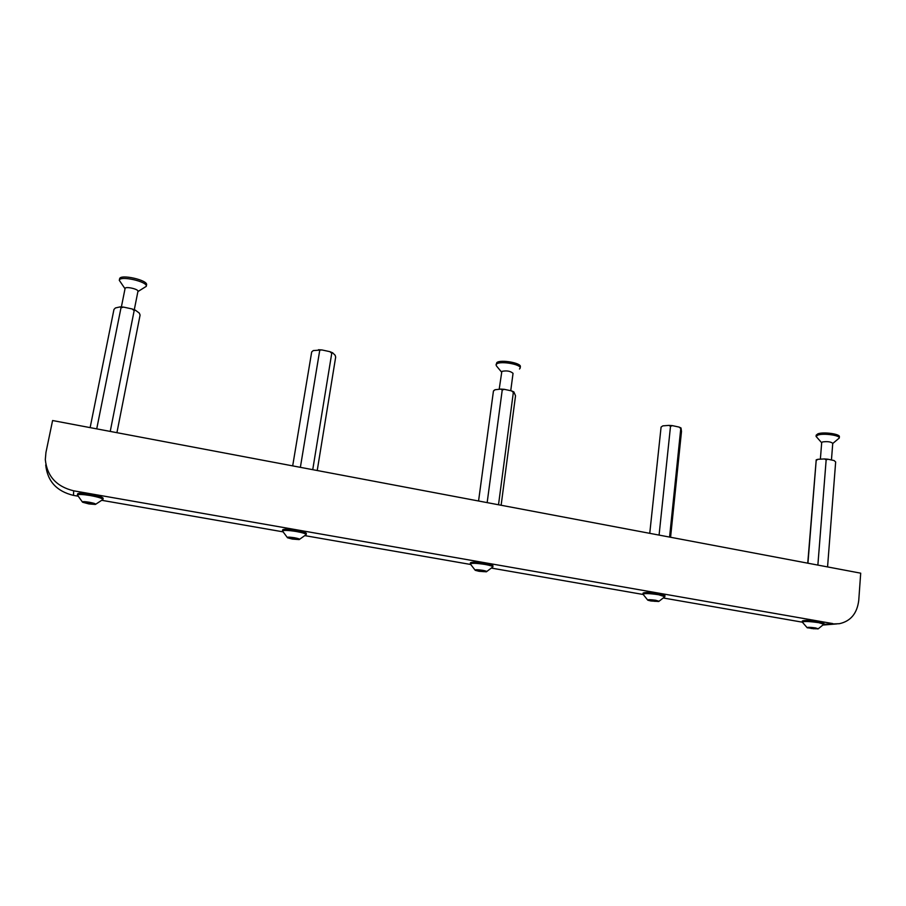 <?xml version="1.0" encoding="UTF-8"?>
<svg xmlns="http://www.w3.org/2000/svg" width="906" height="906" viewBox="0 0 906 906"><rect width="100%" height="100%" fill="white"/><g stroke="black" fill="none" stroke-linecap="round" stroke-linejoin="round"><path stroke-width="1.36" d="M807.235 627.79C807.155 627.122 809.953 627.178 815.604 627.937L817.993 628.911L807.235 627.79L802.252 622.037C804.256 621.165 809.76 621.38 818.764 622.682L823.826 624.268L839.296 623.713C850.632 621.267 857.121 613.475 858.752 600.361L860.7 573.181L52.593 420.531L45.946 452.479L45.311 459.614C47.044 476.25 56.512 486.647 73.703 490.814L73.454 495.389C56.659 491.324 47.418 481.177 45.719 464.937M832.784 623.588L73.703 490.814M802.286 622.162L663.849 598.085M643.045 594.461L491.924 568.175M470.452 564.438L305.345 535.718M282.717 531.788L102.197 500.384M77.735 496.126L73.454 495.389M836.895 623.906L823.339 625.015M834.098 460.554L835.66 461.958L834.098 460.554L827.88 459.217L826.147 459.908L824.505 458.946L817.993 459.297L816.193 460.429L816.215 459.829L807.744 563.181M816.193 460.429L807.937 563.215M817.518 565.027L818.299 565.174M826.147 459.908L817.892 564.778M835.66 461.958L827.586 566.612M817.993 459.297L816.215 459.829M827.88 459.217L824.505 458.946M813.294 628.707L818.163 628.764L815.559 627.949L807.087 627.586L813.294 628.707M818.163 628.855L823.826 624.268L823.905 623.226L818.843 621.629C809.839 620.327 804.335 620.112 802.342 620.995L802.252 622.037M820.372 459.172L821.697 442.57L822.546 441.935C827.45 441.279 830.847 441.743 832.75 443.34L831.448 459.988M821.674 442.74L816.091 436.443L817.858 435.084C823.35 432.989 840.077 435.288 839.284 438.028L832.739 443.51M816.091 436.443L816.193 435.152L817.959 433.793C823.463 431.686 840.179 433.985 839.386 436.737L839.284 438.028M125.073 288.493L125.085 288.47C125.232 286.092 138.72 289.093 137.95 291.324L134.292 309.739M125.028 288.742L119.298 280.328C119.626 275.243 147.995 281.63 146.274 286.353L137.893 291.596M119.592 278.901L119.603 278.844C119.932 273.748 148.29 280.135 146.568 284.88L146.274 286.353M499.195 389.274L501.845 371.381C506.726 370.395 510.463 371.052 513.045 373.34L510.735 390.724M501.516 372.038L496.556 366.058L496.046 364.846L496.658 363.963C500.282 360.667 521.346 364.359 520.169 368.074L519.489 369.014M496.046 364.846L496.85 362.57C500.474 359.274 521.528 362.966 520.35 366.692L520.169 368.074M482.581 571.561L486.533 571.437L482.615 570.327L475.163 570.191L482.581 571.561M479.059 571.301L475.254 570.316C474.744 569.534 477.202 569.534 482.649 570.316C486.024 570.95 487.258 571.448 486.375 571.799L479.059 571.301M475.254 570.316L470.282 563.917C471.698 562.977 476.613 563.147 485.038 564.438C490.033 565.355 492.626 566.182 492.841 566.93L486.375 571.799M492.841 566.93L492.989 565.808C492.773 565.061 490.18 564.223 485.186 563.306C476.76 562.026 471.845 561.856 470.44 562.796L470.282 563.917M92.242 504.121L94.836 504.416L93.669 503.872L94.96 503.759L93.59 503.34L83.205 501.72L84.394 502.275L83.126 502.388L92.242 504.121M88.913 503.929L82.706 502.264C81.868 501.448 84.02 501.437 89.162 502.218C94.303 503.215 96.33 503.963 95.232 504.438L88.913 503.929M82.48 502.105L77.395 495.016C78.346 494.144 82.695 494.325 90.441 495.571C98.21 497.032 102.378 498.345 102.933 499.489L95.515 504.37M102.933 499.489L103.171 498.289C102.616 497.134 98.46 495.82 90.679 494.348C82.944 493.102 78.596 492.921 77.633 493.804L77.395 495.016M654.506 601.267L658.956 601.233L655.74 600.282L647.733 600.032L654.506 601.267M650.916 600.984L647.892 600.214C647.586 599.489 650.225 599.512 655.785 600.282L658.753 601.482L650.916 600.984M647.722 600.1L642.954 594.166C644.642 593.249 649.862 593.43 658.594 594.732L664.845 596.714L658.753 601.482M664.845 596.714L664.959 595.627L658.707 593.634C649.976 592.343 644.766 592.162 643.067 593.079L642.954 594.166M295.832 539.297L299.207 539.059L294.439 537.756L287.632 537.756L295.832 539.297M292.389 539.07L287.542 537.779C286.851 536.975 289.161 536.964 294.45 537.745C298.618 538.549 300.192 539.149 299.195 539.568L292.389 539.07M287.542 537.779L282.468 530.995C283.635 530.067 288.255 530.236 296.341 531.505C302.559 532.66 305.843 533.702 306.171 534.631L299.195 539.568M306.171 534.631L306.364 533.475C306.035 532.535 302.751 531.494 296.534 530.327C288.448 529.059 283.827 528.889 282.661 529.829L282.468 530.995M670.576 537.269L681.493 431.471L681.018 427.983L680.78 428.549L679.115 427.088L672.399 425.639L670.508 426.341L668.99 425.378L662.818 425.865L661.086 427.077L649.749 533.328M661.086 427.077L662.818 425.865M658.764 535.038L659.545 535.186M670.508 426.341L659.115 534.778M680.78 428.549L669.602 536.76M672.399 425.639L668.99 425.378M681.018 427.983L679.115 427.088M317.225 470.52L335.673 357.111L335.186 355.299L332.627 352.785L331.755 353.272L329.863 351.664L321.97 349.954L313.261 350.577L311.687 351.947L292.683 465.877M300.101 467.281L300.917 467.439M319.682 350.667L300.43 466.986M312.196 469.568L312.898 469.693M331.755 353.272L312.796 469.319M321.97 349.954L318.482 349.727M332.627 352.785L329.863 351.664M501.131 505.254L515.525 395.786L513.872 391.902L513.34 392.445L511.573 390.905L504.302 389.331L502.23 390.044L500.848 389.093L495.106 389.739L493.442 391.03L478.561 500.995M486.85 502.558L487.655 502.717M502.23 390.044L487.202 502.286M498.017 504.665L498.606 504.778M513.34 392.445L498.56 504.427M495.106 389.739L494.121 390.339M504.302 389.331L500.848 389.093M513.872 391.902L511.573 390.905M116.919 432.683L140.09 315.062L139.309 313.102L135.436 310.226L134.156 310.656L132.129 308.957L123.51 307.1L120.996 307.814L120.011 306.896L115.413 307.961L113.963 309.444L90.136 427.621M96.5 428.821L97.316 428.98M120.996 307.814L96.795 428.504M109.637 431.301L110.464 431.46M134.156 310.656L110.306 431.052M123.51 307.1L120.011 306.896M135.436 310.226L132.129 308.957M813.815 627.813L813.735 628.798M811.3 627.496L811.221 628.526M483.283 570.474L483.125 571.675M478.391 569.908L478.243 570.95M480.712 570.225L480.554 571.403M93.114 503.26L92.922 504.257M87.848 502.117L87.565 503.521M85.198 501.901L85.005 502.887M90.577 502.66L90.317 503.996M655.117 600.202L654.993 601.369M652.558 600.055L652.445 601.097M296.59 538.47L296.432 539.421M291.517 537.598L291.324 538.719M289.342 537.213L289.195 538.164M294.088 537.7L293.85 539.161M815.762 627.983L815.706 628.821M121.381 306.93L125.085 288.47M119.603 278.844L119.298 280.328M478.402 569.908L478.255 570.984M650.474 599.715L650.372 600.689M494.246 390.214L493.634 390.803"/></g></svg>
